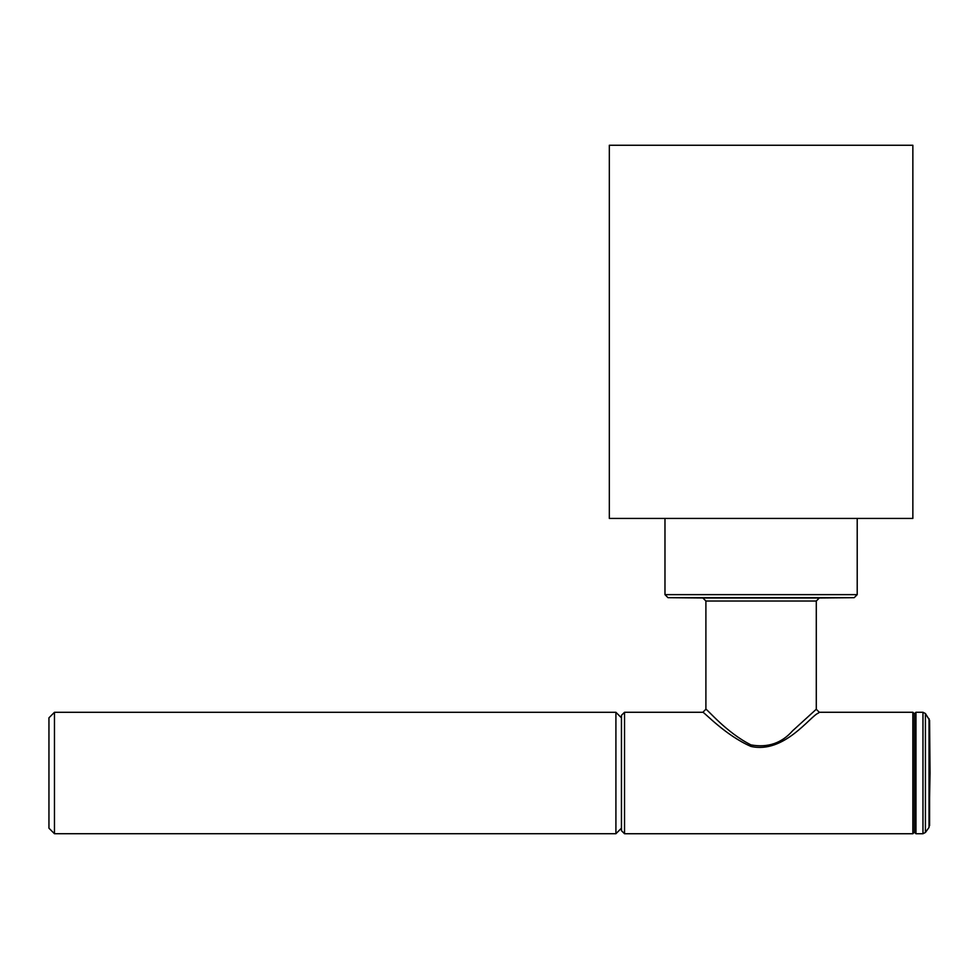<?xml version="1.0" encoding="UTF-8"?>
<svg xmlns="http://www.w3.org/2000/svg" width="979" height="979" viewBox="0 0 979 979"><rect width="100%" height="100%" fill="white"/><g stroke="black" fill="none" stroke-linecap="round" stroke-linejoin="round"><path stroke-width="1.47" d="M609.33 145.259L912.856 145.259L912.856 518.429L609.33 518.429L609.33 145.259M48.95 828.197L48.95 717.815L54.469 712.296L54.469 833.716L48.95 828.197M615.913 712.296L615.913 833.716L621.42 828.197L621.42 717.815L615.913 712.296L54.469 712.296M929.022 718.586L929.022 827.426L930.05 773.006L929.585 720.324L925.436 713.544L922.964 712.271L915.952 712.271L915.952 833.741L922.964 833.741L922.964 712.271M915.952 712.271L914.41 713.813L914.41 832.199L915.952 833.741M914.41 713.813L912.856 712.271L912.856 833.741L914.41 832.199M621.42 818.53L621.494 830.718L624.529 833.741L912.856 833.741M819.276 712.32L818.346 713.116C810.612 715.747 784.081 754.063 750.905 746.414C725.427 735.339 703.987 711.978 702.861 712.271L705.896 709.237C706.997 708.967 726.626 732.781 751.015 744.921C767.805 747.907 781.658 743.208 792.611 730.799L816.241 709.285M816.29 601.02L705.896 601.02L702.885 597.985L819.301 597.985L816.29 601.02L816.29 709.285L819.276 712.271L912.856 712.271M664.974 594.645L667.984 597.679L854.202 597.679L857.212 594.645L664.974 594.645L664.974 518.429M929.585 825.689L929.585 720.324M925.436 713.544L925.436 832.468L929.022 827.426M702.861 712.271L624.529 712.271L624.529 833.741M621.494 830.718L621.494 715.294L624.529 712.271M615.913 833.716L54.469 833.716M922.964 833.741L925.436 832.468M621.42 727.47L621.494 715.294M705.896 601.02L705.896 709.237M819.301 597.985L854.202 597.679M702.885 597.985L667.984 597.679M857.212 594.645L857.212 518.429"/></g></svg>
